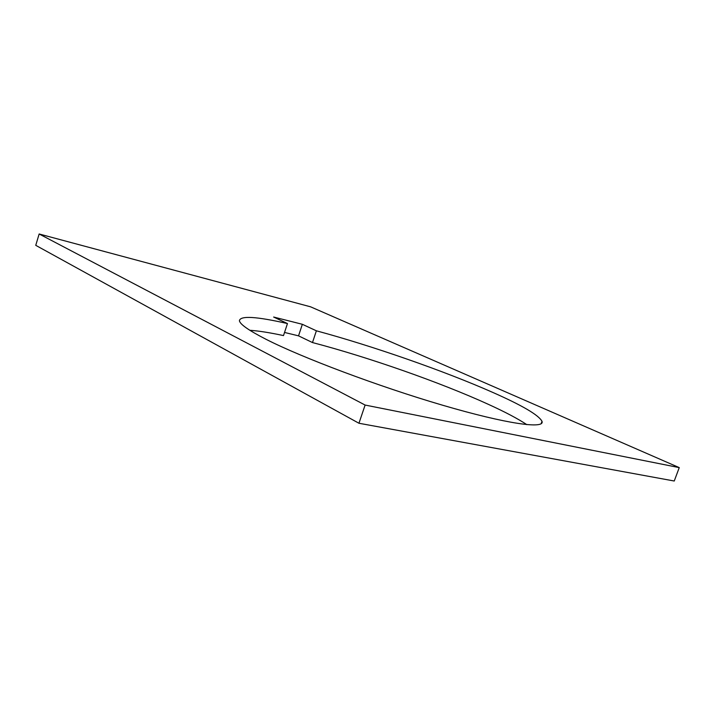 <?xml version="1.0" encoding="UTF-8"?>
<svg xmlns="http://www.w3.org/2000/svg" width="715" height="715" viewBox="0 0 715 715"><rect width="100%" height="100%" fill="white"/><g stroke="black" fill="none" stroke-linecap="round" stroke-linejoin="round"><path stroke-width="1.07" d="M526.866 424.656C517.928 418.74 505.148 411.992 488.524 404.413C440.082 382.275 368.091 357.125 312.482 342.556L298.539 335.853L302.347 324.297L316.379 330.804C371.916 345.783 444.033 370.844 492.742 392.401C522.343 405.477 538.761 415.12 542.006 421.341C545 429.223 506.989 424.093 442.567 405.208C378.28 386.395 301.641 357.5 265.935 339.241C248.722 330.41 239.882 324.226 239.418 320.678C240.365 315.521 256.372 316.477 287.457 323.555L273.631 317.04L302.347 324.297M249.83 330.285C258.464 330.857 269.68 332.618 283.506 335.585L287.457 323.555M365.115 405.056L358.948 423.253L35.75 245.334L39.146 233.984L365.115 405.056L679.25 467.619L310.578 306.815L39.146 233.984M316.379 330.804L312.482 342.556M298.539 335.853L284.534 332.448M679.25 467.619L674.245 481.016L358.948 423.253M542.006 421.341L541.148 423.718"/></g></svg>
